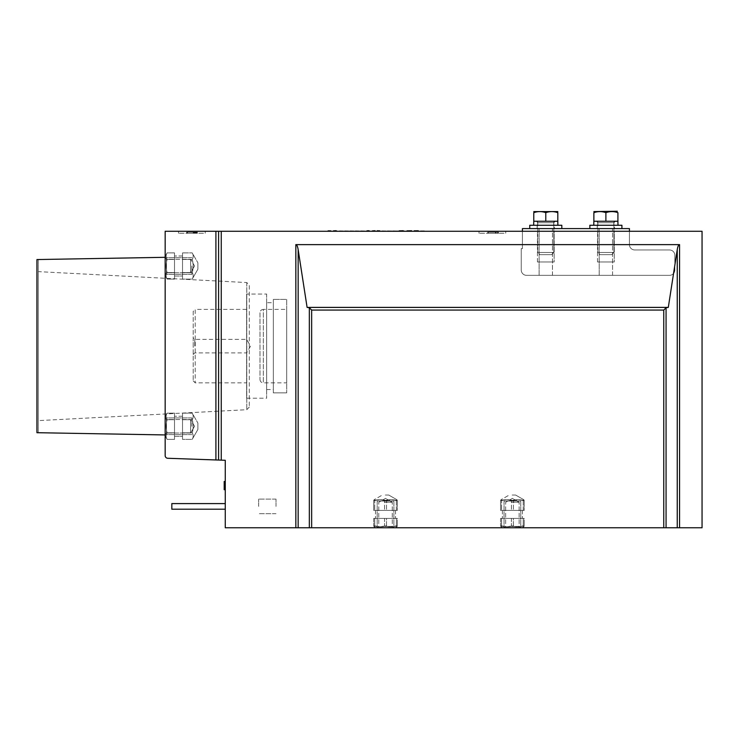 <?xml version="1.0" encoding="UTF-8"?>
<svg xmlns="http://www.w3.org/2000/svg" width="739" height="739" viewBox="0 0 739 739"><rect width="100%" height="100%" fill="white"/><g stroke="black" fill="none" stroke-linecap="round" stroke-linejoin="round"><path stroke-width="0.55" stroke-dasharray="3.69 2.77" d="M221.257 460.148L221.257 231.27L702.05 231.27L702.05 527.766L225.266 527.766L225.266 460.286L218.587 460.055L218.587 231.27L165.167 231.27L165.167 455.64A2.67 2.67 0 0 0 167.744 458.272L215.908 459.963L215.908 231.27M393.878 527.766L377.176 527.766L393.878 527.766L377.176 527.766L393.878 527.766L393.878 501.051L377.176 501.051L393.878 501.051L377.176 501.051L393.878 501.051L393.878 527.766M520.746 527.766L504.053 527.766L520.746 527.766L504.053 527.766L520.746 527.766L520.746 501.051L504.053 501.051L520.746 501.051L504.053 501.051L520.746 501.051L520.746 527.766M295.84 244.627C296.847 244.766 297.623 246.42 298.159 249.616L307.101 307.396L309.336 307.757L311.655 310.066L663.751 310.066L666.07 307.757L668.305 307.396L677.247 249.616C677.783 246.42 678.55 244.766 679.557 244.627L295.84 244.627L295.84 527.766M221.257 231.27L218.587 231.27L218.587 460.055L215.908 459.963M554.139 231.27L537.447 231.27L554.139 231.27L537.447 231.27L554.139 231.27L554.139 261.985L537.447 261.985L554.139 261.985L554.139 231.27M614.238 231.27L597.546 231.27L614.238 231.27L597.546 231.27L614.238 231.27L614.238 261.985L597.546 261.985L614.238 261.985L614.238 231.27M505.725 231.27L479.011 231.27L505.725 231.27L505.725 233.275L479.011 233.275L505.725 233.275M205.23 231.27L178.515 231.27L205.23 231.27L205.23 233.275L178.515 233.275L205.23 233.275M225.266 506.391L225.266 509.199L225.266 506.391M225.266 489.708L225.266 481.588L225.266 489.708L225.266 481.588L225.266 489.708L225.266 481.588L225.266 489.708L224.194 489.708L224.194 481.588L224.194 489.708L224.194 481.588L224.194 489.708L225.266 489.708M225.266 489.246L224.194 489.31L225.266 489.31L224.194 489.31L225.266 489.126L224.194 489.126L224.194 481.606L224.194 489.384L225.266 489.412L224.194 489.384L225.266 489.126L224.194 489.126L224.194 484.775L225.266 484.775L224.194 484.775L224.194 481.606L225.266 481.606L224.194 481.606L224.194 482.964L225.266 482.964L224.194 483.352L225.266 483.352L224.194 483.352L225.266 483.297L224.194 483.297L225.266 483.158L224.194 483.158L224.194 482.179L225.266 482.179L224.194 482.179L225.266 482.595L224.194 482.595L224.194 484.008L225.266 484.008L224.194 484.008L225.266 484.211L224.194 484.211L225.266 484.442L224.194 484.442L224.194 489.246L225.266 489.246L224.194 489.698L225.266 489.68L224.194 489.698L225.266 489.384L224.194 489.698L225.266 489.698L224.194 489.698L225.266 489.504L224.194 489.698L225.266 489.698L224.194 489.698L224.194 489.126L225.266 489.126L224.194 489.126L224.194 481.606L224.194 483.352L225.266 483.352L224.194 483.352L225.266 483.297L224.194 483.324L224.194 482.179L224.194 483.583L225.266 483.417L224.194 483.408L225.266 483.408L224.194 483.408L225.266 483.408L224.194 483.408L225.266 483.158L224.194 483.158L224.194 482.179L225.266 482.179L224.194 482.179L225.266 482.179L224.194 482.179L225.266 482.179L224.194 482.179L225.266 482.595L225.266 483.158L225.266 482.179L224.194 482.595L224.194 483.26L224.194 481.606L225.266 481.606L224.194 481.606L224.194 482.964L225.266 482.964L224.194 482.964L225.266 483.075L224.194 483.075L224.194 489.31L225.266 489.126L224.194 489.126L224.194 484.775L225.266 484.775L224.194 484.775L224.194 483.592L225.266 483.906L224.194 483.906L225.266 483.906L224.194 483.906L225.266 483.906L224.194 483.906L225.266 483.906L224.194 483.906L225.266 483.906L224.194 483.906L225.266 484.008L224.194 484.008L225.266 484.211L224.194 484.211L225.266 484.442L224.194 484.442L224.194 489.246L225.266 489.246L224.194 489.698L225.266 489.698L224.194 489.698L225.266 489.504L224.194 489.698L225.266 489.698L224.194 489.698L224.194 487.962L224.194 489.126L225.266 489.126L224.194 489.126L225.266 489.135L224.194 489.126L225.266 489.126L224.194 489.135L225.266 489.283L224.194 489.698L225.266 489.698L224.194 489.698L225.266 489.698L224.194 489.698L224.194 485.264L225.266 485.264L224.194 485.264L224.194 484.664L225.266 484.664L224.194 484.664L225.266 484.331L224.194 484.331L225.266 484.221L224.194 484.221L224.194 481.606L225.266 481.606L224.194 481.588L225.266 481.588L224.194 481.588L225.266 481.588L224.194 481.588L225.266 481.588L224.194 481.588L225.266 481.588L225.266 489.698L225.266 481.486L225.266 489.698L225.266 481.486L225.266 489.698L225.266 481.616L224.194 481.588L224.194 489.708M225.266 485.56L224.194 485.569L225.266 485.56M225.266 485.07L224.194 485.08L225.266 485.07M225.266 482.105L224.194 482.105L225.266 482.105M224.194 481.495L225.266 481.495L224.194 481.495L225.266 481.495L224.194 481.486L225.266 481.495L224.194 481.486L225.266 481.699L224.194 481.699L224.194 488.036L225.266 488.036L224.194 488.036L224.194 481.763L225.266 481.763L224.194 481.643L224.194 489.615L225.266 489.643L224.194 489.698L225.266 489.68L224.194 489.698L224.194 483.14L225.266 483.14L224.194 483.14L224.194 489.486L225.266 489.504L224.194 489.643L225.266 489.624L224.194 489.643L225.266 489.347L224.194 489.347L224.194 481.819L225.266 481.819L224.194 481.699L224.194 488.036L224.194 481.532L225.266 481.532L224.194 481.532L225.266 481.532L224.194 481.532L224.194 489.504L225.266 489.477L224.194 489.698L225.266 489.68L224.194 489.698L224.194 483.14L224.194 489.569L225.266 489.569L224.194 489.643L225.266 489.486L224.194 489.477L225.266 489.347L224.194 489.347L224.194 481.486L225.266 481.505L224.194 481.486L225.266 481.699L224.194 481.532L225.266 481.532L224.194 481.532L224.194 489.615L225.266 489.643L224.194 489.698L225.266 489.68L224.194 489.698L224.194 483.14L225.266 483.14L224.194 483.14L224.194 489.486L225.266 489.504L224.194 489.698L225.266 489.68L224.194 489.698L225.266 489.347L224.194 489.698L225.266 489.68L224.194 489.698L225.266 489.624L224.194 489.643L225.266 489.569L224.194 489.569L224.194 483.14L225.266 483.14L224.194 483.14L224.194 489.504L225.266 489.477L224.194 489.504L225.266 489.477L224.194 489.504L225.266 489.347L224.194 489.347L224.194 481.819L225.266 481.819L224.194 481.699L224.194 488.036L225.266 488.036L224.194 488.036L224.194 481.819L224.194 489.366L225.266 489.347L224.194 489.347L224.194 481.763L225.266 481.763L224.194 481.486L225.266 481.505L224.194 481.486L224.194 488.036L224.194 481.486L225.266 481.505L224.194 481.486L225.266 481.819L224.194 481.532L225.266 481.532L224.194 481.532L225.266 481.699L224.194 481.699L224.194 488.036L225.266 488.036L224.194 488.036L224.194 481.763L225.266 481.763L224.194 481.486L225.266 481.486L225.266 488.036L225.266 481.486L224.194 481.505L224.194 489.246M666.837 307.396L308.569 307.396L666.837 307.396M668.305 307.396L307.101 307.396M218.587 460.055L218.587 231.27M165.167 265.994L165.167 274.345L165.167 265.994M165.167 426.264L165.167 417.914L165.167 426.264M165.167 257.311L165.167 434.938L165.167 257.311M554.139 261.985L537.447 261.985L554.139 261.985M614.238 261.985L597.546 261.985L614.238 261.985M225.266 503.592L171.836 503.592L225.266 503.592L171.836 503.592L225.266 503.592L171.836 503.592L171.836 509.199L171.836 503.592L171.836 509.199L171.836 503.592L171.836 509.199L171.836 503.592L171.836 509.199L171.836 503.592L171.836 509.199L171.836 503.592L171.836 509.199L225.266 509.199M225.266 482.576L224.194 482.576M225.266 483.611L224.194 483.611M225.266 483.537L224.194 483.537M225.266 482.004L224.194 482.004L225.266 482.004M225.266 481.893L224.194 481.865M225.266 485.643L224.194 485.643L225.266 485.643M225.266 485.468L224.194 485.468L225.266 485.468M225.266 485.357L224.194 485.357L225.266 485.357M225.266 483.352L224.194 483.334M225.266 483.075L224.194 483.075M225.266 482.964L224.194 482.964M225.266 489.126L224.194 489.135M225.266 484.442L224.194 484.442M225.266 484.211L224.194 484.211M225.266 484.008L224.194 484.008M224.194 482.798L224.194 482.271L224.194 482.798L225.266 482.798M225.266 482.595L224.194 482.595M225.266 482.179L224.194 482.179M225.266 483.158L224.194 483.158M225.266 483.297L224.194 483.324M224.194 489.643L224.194 483.14L224.194 489.624L225.266 489.624L224.194 489.615M225.266 489.486L224.194 489.477M225.266 489.347L224.194 489.347L224.194 481.819L224.194 489.366L225.266 489.366M224.194 489.698L225.266 489.698L224.194 489.68M224.194 488.036L224.194 481.542L224.194 488.036M225.266 489.569L224.194 489.578M191.872 265.994L191.872 274.345L191.872 265.994M191.872 426.264L191.872 417.914L191.872 426.264M38.289 432.703L36.95 432.703L36.95 259.555L38.289 259.555L38.289 432.703L38.289 259.555M487.952 233.275L497.707 233.275L487.971 233.275L487.952 232.203L497.707 232.203L487.971 232.203L487.971 233.275M487.758 233.275L498.409 233.275L487.731 233.275L487.758 232.203L498.409 232.203L487.731 232.203L487.74 233.275M498.465 233.275L498.419 232.203L498.465 233.275M497.181 233.275L488.119 233.275L498.391 233.275L495.527 233.275L497.181 233.275L497.181 232.203L488.119 232.203L497.181 232.203M495.444 233.275L495.527 232.203L495.444 233.275M495.416 233.275L495.416 232.203L495.416 233.275M498.483 233.275L498.4 232.203L498.483 233.275M186.791 233.275L197.295 233.275L186.653 233.275L186.773 232.203L196.62 232.203L186.653 232.203L197.295 232.203L186.653 232.203L186.791 233.275L186.773 232.203M197.378 233.275L187.069 233.275L197.396 233.275L197.378 232.203L187.069 232.203L197.396 232.203L197.341 233.275M197.295 233.275L197.331 232.203M195.133 233.275L195.133 232.203M195.068 233.275L195.068 232.203M224.194 481.588L225.266 481.606L224.194 481.616M224.194 483.906L225.266 483.906M224.194 481.532L225.266 481.542M487.832 233.275L487.832 232.203L487.823 233.275M488.045 233.275L488.045 232.203L488.045 233.275M488.119 233.275L488.119 232.203M497.707 233.275L497.707 232.203L497.707 233.275M488.017 233.275L488.017 232.203M488.248 233.275L488.248 232.203M498.409 233.275L498.409 232.203L498.391 233.275M498.382 233.275L498.382 232.203M496.072 233.275L496.072 232.203M186.93 233.275L186.93 232.203L186.912 233.275M186.653 233.275L186.653 232.203M187.032 233.275L187.032 232.203M187.161 233.275L187.161 232.203L187.17 233.275M197.396 233.275L197.396 232.203M186.745 233.275L186.745 232.203M186.671 233.275L186.671 232.203L186.681 233.275M186.958 233.275L186.958 232.203M196.62 233.275L196.62 232.203L196.639 233.275M187.253 233.275L187.253 232.203M193.627 233.275L193.627 232.203M193.923 233.275L193.923 232.203M194.191 233.275L194.191 232.203M196.075 233.275L196.075 232.203M195.318 233.275L195.318 232.203L195.318 233.275M195.438 233.275L195.438 232.203M195.576 233.275L195.576 232.203M193.193 233.275L193.193 232.203M187.429 233.275L187.429 232.203L187.429 233.275M38.289 271.629L38.289 420.63L38.289 271.629L246.771 282.557L249.302 285.226L249.302 407.032L249.302 285.226M276.007 506.391L276.007 499.111L276.007 506.391M258.65 506.391L258.65 499.111L258.65 506.391M197.886 429.461L197.886 423.059L197.886 429.461L192.205 439.372C193.526 437.183 193.526 435.003 192.205 432.814C193.526 435.003 193.526 437.183 192.205 439.372L182.524 439.372L182.524 413.156L182.524 439.372L192.205 439.372C193.526 437.183 193.526 435.003 192.205 432.814C193.526 428.444 193.526 424.075 192.205 419.706C193.526 424.075 193.526 428.444 192.205 432.814L182.524 432.814L182.524 413.156L182.524 432.814L192.205 432.814C193.526 435.003 193.526 437.183 192.205 439.372L197.886 429.461L197.886 423.059L197.886 429.461M192.205 413.156C193.526 415.336 193.526 417.526 192.205 419.706C193.526 417.526 193.526 415.336 192.205 413.156L182.524 413.156L192.205 413.156C193.526 415.336 193.526 417.526 192.205 419.706L182.524 419.706L192.205 419.706C193.526 424.075 193.526 428.444 192.205 432.814C193.526 428.444 193.526 424.075 192.205 419.706C193.526 417.526 193.526 415.336 192.205 413.156L197.886 423.059L192.205 413.156M182.524 436.278L182.524 416.242L182.524 436.278L174.515 436.278L174.515 416.242L174.515 436.278L174.515 416.242L174.515 436.278L182.524 436.278L182.524 416.242L182.524 436.278M174.515 413.156L174.515 439.372L174.515 413.156L167.143 413.156C165.804 415.336 165.804 417.526 167.143 419.706C165.804 417.526 165.804 415.336 167.143 413.156C165.804 415.336 165.804 417.526 167.143 419.706C165.804 424.075 165.804 428.444 167.143 432.814C165.804 428.444 165.804 424.075 167.143 419.706C165.804 417.526 165.804 415.336 167.143 413.156L174.515 413.156L174.515 419.706L167.143 419.706C165.804 424.075 165.804 428.444 167.143 432.814C165.804 435.003 165.804 437.183 167.143 439.372C165.804 437.183 165.804 435.003 167.143 432.814C165.804 428.444 165.804 424.075 167.143 419.706L174.515 419.706L174.515 432.814L167.143 432.814C165.804 435.003 165.804 437.183 167.143 439.372C165.804 437.183 165.804 435.003 167.143 432.814L174.515 432.814L174.515 439.372L167.143 439.372L165.167 435.945L165.167 416.574L165.167 435.945L167.143 439.372L174.515 439.372L174.515 413.156M165.167 434.347L165.167 418.172L165.167 434.347L165.167 418.172L165.167 434.347L166.497 433.008L166.497 419.512L166.497 433.008L166.497 419.512L166.497 433.008L165.167 434.347M190.644 433.008L190.644 419.512L190.644 433.008L166.497 433.008L190.644 433.008L190.644 419.512L190.644 433.008L194.542 426.264L190.644 433.008M512.164 495.038L515.6 495.038L512.164 495.038M523.23 500.719C519.295 499.398 515.36 499.398 511.416 500.719C507.813 499.398 504.201 499.398 500.589 500.719C500.922 499.398 501.245 499.398 501.578 500.719C505.513 499.398 509.448 499.398 513.383 500.719C516.995 499.398 520.607 499.398 524.219 500.719C523.886 499.398 523.563 499.398 523.23 500.719L523.23 510.4L500.589 510.4L524.219 510.4L500.589 510.4L524.219 510.4L523.23 510.4L523.23 500.719C519.295 499.398 515.36 499.398 511.416 500.719L511.416 510.4L511.416 500.719C507.813 499.398 504.201 499.398 500.589 500.719L500.589 510.4L500.589 500.719C500.922 499.398 501.245 499.398 501.578 500.719L501.578 510.4L501.578 500.719C505.513 499.398 509.448 499.398 513.383 500.719L513.383 510.4L513.383 500.719C516.995 499.398 520.607 499.398 524.219 500.719L524.219 510.4L524.219 500.719C523.886 499.398 523.563 499.398 523.23 500.719L523.785 499.73L523.23 500.719M501.014 499.73L501.578 500.719L501.014 499.73L509.208 495.038L501.014 499.73M511.656 510.4L522.418 510.4L511.656 510.4M513.383 518.409L500.589 518.409L524.219 518.409L513.383 518.409L513.383 525.78C509.448 527.119 505.513 527.119 501.578 525.78L501.014 526.778L501.578 525.78C501.245 527.119 500.922 527.119 500.589 525.78C504.201 527.119 507.813 527.119 511.416 525.78C515.36 527.119 519.295 527.119 523.23 525.78L523.785 526.778L523.23 525.78C523.563 527.119 523.886 527.119 524.219 525.78C520.607 527.119 516.995 527.119 513.383 525.78C509.448 527.119 505.513 527.119 501.578 525.78C501.245 527.119 500.922 527.119 500.589 525.78C504.201 527.119 507.813 527.119 511.416 525.78C515.36 527.119 519.295 527.119 523.23 525.78C523.563 527.119 523.886 527.119 524.219 525.78C520.607 527.119 516.995 527.119 513.383 525.78L513.383 518.409L501.578 518.409L501.578 525.78L501.578 518.409L500.589 518.409L500.589 525.78L500.589 518.409L511.416 518.409L511.416 525.78L511.416 518.409L523.23 518.409L523.23 525.78L523.23 518.409L524.219 518.409L524.219 525.78L524.219 518.409L513.383 518.409M511.656 518.409L522.418 518.409L511.656 518.409M511.674 527.766L522.085 527.766L511.674 527.766M511.794 527.766L520.487 527.766L511.794 527.766M511.896 526.427L519.147 526.427L511.896 526.427M511.896 502.28L519.147 502.28L511.896 502.28M165.167 435.945L165.167 416.574L165.167 435.945M174.515 419.706L167.143 419.706L174.515 419.706M192.205 419.706L182.524 419.706L192.205 419.706M174.515 432.814L167.143 432.814L174.515 432.814M192.205 432.814L182.524 432.814L192.205 432.814M197.886 269.199L197.886 262.798L197.886 269.199L192.205 279.102C193.526 276.922 193.526 274.732 192.205 272.552C193.526 274.732 193.526 276.922 192.205 279.102L182.524 279.102L182.524 252.886L182.524 279.102L192.205 279.102C193.526 276.922 193.526 274.732 192.205 272.552C193.526 268.183 193.526 263.814 192.205 259.444C193.526 263.814 193.526 268.183 192.205 272.552L182.524 272.552L182.524 252.886L182.524 272.552L192.205 272.552C193.526 274.732 193.526 276.922 192.205 279.102L197.886 269.199L197.886 262.798L197.886 269.199M192.205 252.886C193.526 255.075 193.526 257.255 192.205 259.444C193.526 257.255 193.526 255.075 192.205 252.886L182.524 252.886L192.205 252.886C193.526 255.075 193.526 257.255 192.205 259.444L182.524 259.444L192.205 259.444C193.526 263.814 193.526 268.183 192.205 272.552C193.526 268.183 193.526 263.814 192.205 259.444C193.526 257.255 193.526 255.075 192.205 252.886L197.886 262.798L192.205 252.886M182.524 276.017L182.524 255.98L182.524 276.017L174.515 276.017L174.515 255.98L174.515 276.017L174.515 255.98L174.515 276.017L182.524 276.017L182.524 255.98L182.524 276.017M174.515 252.886L174.515 279.102L174.515 252.886L167.143 252.886C165.804 255.075 165.804 257.255 167.143 259.444C165.804 257.255 165.804 255.075 167.143 252.886C165.804 255.075 165.804 257.255 167.143 259.444C165.804 263.814 165.804 268.183 167.143 272.552C165.804 268.183 165.804 263.814 167.143 259.444C165.804 257.255 165.804 255.075 167.143 252.886L174.515 252.886L174.515 259.444L167.143 259.444C165.804 263.814 165.804 268.183 167.143 272.552C165.804 274.732 165.804 276.922 167.143 279.102C165.804 276.922 165.804 274.732 167.143 272.552C165.804 268.183 165.804 263.814 167.143 259.444L174.515 259.444L174.515 272.552L167.143 272.552C165.804 274.732 165.804 276.922 167.143 279.102C165.804 276.922 165.804 274.732 167.143 272.552L174.515 272.552L174.515 279.102L167.143 279.102L165.167 275.675L165.167 256.313L165.167 275.675L167.143 279.102L174.515 279.102L174.515 252.886M165.167 274.077L165.167 257.911L165.167 274.077L165.167 257.911L165.167 274.077L166.497 272.746L166.497 259.25L166.497 272.746L166.497 259.25L166.497 272.746L165.167 274.077M190.644 272.746L190.644 259.25L190.644 272.746L166.497 272.746L190.644 272.746L190.644 259.25L190.644 272.746L194.542 265.994L190.644 272.746M165.167 275.675L165.167 256.313L165.167 275.675M174.515 259.444L167.143 259.444L174.515 259.444M192.205 259.444L182.524 259.444L192.205 259.444M174.515 272.552L167.143 272.552L174.515 272.552M192.205 272.552L182.524 272.552L192.205 272.552M385.287 495.038L388.723 495.038L385.287 495.038M396.353 500.719C392.418 499.398 388.483 499.398 384.539 500.719C380.936 499.398 377.324 499.398 373.712 500.719C374.045 499.398 374.368 499.398 374.701 500.719C378.636 499.398 382.571 499.398 386.506 500.719C390.118 499.398 393.73 499.398 397.342 500.719C397.009 499.398 396.686 499.398 396.353 500.719L396.353 510.4L373.712 510.4L397.342 510.4L373.712 510.4L397.342 510.4L396.353 510.4L396.353 500.719C392.418 499.398 388.483 499.398 384.539 500.719L384.539 510.4L384.539 500.719C380.936 499.398 377.324 499.398 373.712 500.719L373.712 510.4L373.712 500.719C374.045 499.398 374.368 499.398 374.701 500.719L374.701 510.4L374.701 500.719C378.636 499.398 382.571 499.398 386.506 500.719L386.506 510.4L386.506 500.719C390.118 499.398 393.73 499.398 397.342 500.719L397.342 510.4L397.342 500.719C397.009 499.398 396.686 499.398 396.353 500.719L396.908 499.73L396.353 500.719M374.146 499.73L374.701 500.719L374.146 499.73L382.331 495.038L374.146 499.73M384.779 510.4L395.541 510.4L384.779 510.4M386.506 518.409L373.712 518.409L397.342 518.409L386.506 518.409L386.506 525.78C382.571 527.119 378.636 527.119 374.701 525.78L374.146 526.778L374.701 525.78C374.368 527.119 374.045 527.119 373.712 525.78C377.324 527.119 380.936 527.119 384.539 525.78C388.483 527.119 392.418 527.119 396.353 525.78L396.908 526.778L396.353 525.78C396.686 527.119 397.009 527.119 397.342 525.78C393.73 527.119 390.118 527.119 386.506 525.78C382.571 527.119 378.636 527.119 374.701 525.78C374.368 527.119 374.045 527.119 373.712 525.78C377.324 527.119 380.936 527.119 384.539 525.78C388.483 527.119 392.418 527.119 396.353 525.78C396.686 527.119 397.009 527.119 397.342 525.78C393.73 527.119 390.118 527.119 386.506 525.78L386.506 518.409L374.701 518.409L374.701 525.78L374.701 518.409L373.712 518.409L373.712 525.78L373.712 518.409L384.539 518.409L384.539 525.78L384.539 518.409L396.353 518.409L396.353 525.78L396.353 518.409L397.342 518.409L397.342 525.78L397.342 518.409L386.506 518.409M384.779 518.409L395.541 518.409L384.779 518.409M384.797 527.766L395.208 527.766L384.797 527.766M384.917 527.766L393.61 527.766L384.917 527.766M385.019 526.427L392.27 526.427L385.019 526.427M385.019 502.28L392.27 502.28L385.019 502.28M193.212 311.405L193.212 380.853L193.212 311.405L195.216 309.401L195.216 382.857L195.216 309.401L246.632 309.401L246.632 382.857L246.632 309.401M193.212 346.129L193.212 337.778L193.212 346.129M194.8 346.129L194.8 339.377L194.8 346.129M246.632 346.129L246.632 339.377L246.632 346.129M246.632 294.039L246.632 398.21L246.632 294.039L266.659 294.039L266.659 398.21L266.659 294.039M266.659 302.722L266.659 389.536L266.659 302.722L273.338 302.722L273.338 389.536L273.338 302.722M273.338 299.387L273.338 392.871L273.338 299.387L286.695 299.387L286.695 392.871L286.695 299.387L273.338 299.387M273.338 392.871L286.695 392.871L273.338 392.871M286.695 309.401L286.695 382.857L286.695 309.401L263.324 309.401L263.324 382.857L263.324 309.401C261.292 309.595 260.183 310.713 259.989 312.736L259.989 379.513L259.989 312.736M629.434 231.27L629.434 244.627A5.339 5.339 0 0 0 634.773 249.967L669.497 249.967A5.339 5.339 0 0 1 674.846 255.315L674.846 270.003A5.339 5.339 0 0 1 669.497 275.342L526.593 275.342A5.339 5.339 0 0 1 521.244 270.003L521.244 248.637L522.418 248.637L522.418 228.6L629.434 228.6L629.434 244.627A5.339 5.339 0 0 0 634.773 249.967L669.497 249.967A5.339 5.339 0 0 1 674.846 255.315L674.846 270.003A5.339 5.339 0 0 1 669.497 275.342L526.593 275.342A5.339 5.339 0 0 1 521.244 270.003L521.244 248.637L522.418 248.637L522.418 231.27M599.209 228.6L612.566 228.6L599.209 228.6L612.566 228.6L599.209 228.6L599.209 275.342L612.566 275.342L599.209 275.342L612.566 275.342L599.209 275.342L599.209 228.6M539.11 228.6L552.467 228.6L539.11 228.6L552.467 228.6L539.11 228.6L539.11 275.342L552.467 275.342L539.11 275.342L552.467 275.342L539.11 275.342L539.11 228.6M561.816 228.6L529.761 228.6L561.816 228.6L561.816 225.266L529.761 225.266L561.816 225.266L529.761 225.266L529.761 228.6L561.816 228.6L529.761 228.6M554.472 228.6L537.114 228.6L554.472 228.6L554.472 225.266L537.114 225.266L554.472 225.266L537.114 225.266L554.472 225.266L554.472 228.6L537.114 228.6L554.472 228.6M621.915 228.6L589.861 228.6L621.915 228.6L621.915 225.266L589.861 225.266L621.915 225.266L589.861 225.266L589.861 228.6L621.915 228.6L589.861 228.6M614.571 228.6L597.214 228.6L614.571 228.6L614.571 225.266L597.214 225.266L614.571 225.266L597.214 225.266L614.571 225.266L614.571 228.6L597.214 228.6L614.571 228.6M557.917 221.257L557.742 225.266L533.641 225.266L557.917 225.266L557.742 221.257L533.641 221.257L557.917 221.257L537.641 221.257L553.631 221.257L553.899 225.266L533.641 225.266L533.641 221.257L557.917 221.257M557.816 221.257L533.77 221.257L545.788 221.257L545.788 212.656C549.798 211.252 553.807 211.252 557.816 212.656L557.816 221.257L557.816 212.656L557.816 221.257L545.788 221.257L557.816 221.257L553.899 221.257L553.631 225.266L537.641 225.266L557.917 225.266M557.853 223.261L557.742 225.266L553.631 225.266L553.899 221.257L537.641 221.257L557.742 221.257L533.77 221.257L533.77 212.62M618.016 221.257L617.841 225.266L593.74 225.266L618.016 225.266L617.841 221.257L593.74 221.257L618.016 221.257L597.74 221.257L613.73 221.257L613.998 225.266L593.74 225.266L593.74 221.257L618.016 221.257M617.915 221.257L593.87 221.257L605.888 221.257L605.888 212.656C609.897 211.252 613.906 211.252 617.915 212.656L617.915 221.257L617.915 212.656L617.915 221.257L605.888 221.257L617.915 221.257L613.998 221.257L613.73 225.266L597.74 225.266L618.016 225.266M617.952 223.261L617.841 225.266L613.73 225.266L613.998 221.257L597.74 221.257L617.841 221.257L593.87 221.257L593.87 212.62M593.87 211.585L617.314 211.234M605.888 212.656L605.888 221.257L605.906 212.656C601.888 211.252 597.879 211.252 593.87 212.656L593.87 221.257L593.87 212.656M607.024 212.305L607.513 212.176L607.024 212.305M607.911 212.075L608.391 211.973L607.911 212.075M608.825 211.881L609.398 211.779L608.825 211.881M609.647 211.742L610.312 211.668L609.647 211.742M610.442 211.65L611.079 211.603L610.442 211.65M611.412 211.594L611.984 211.585L611.412 211.594M612.899 211.613L613.933 211.714L612.899 211.613M614.405 211.779L616.289 212.176L614.405 211.779M595.006 212.305L595.495 212.176L595.006 212.305M595.893 212.075L596.373 211.973L595.893 212.075M596.807 211.881L597.38 211.779L596.807 211.881M597.629 211.742L598.294 211.668L597.629 211.742M598.424 211.65L599.052 211.603L598.424 211.65M599.08 211.603L599.966 211.585L599.08 211.603M600.086 211.585L600.862 211.613L600.086 211.585M600.881 211.613L601.906 211.714L600.881 211.613M602.387 211.779L603.042 211.899L602.387 211.779M603.052 211.899L604.465 212.232L603.052 211.899M596.41 221.257L615.375 221.257L596.41 221.257L615.375 221.257L596.41 221.257L597.879 222.725L597.879 252.507L613.906 252.507L597.879 252.507L613.906 252.507L597.879 252.507L600.013 254.641L611.772 254.641L600.013 254.641L611.772 254.641L600.013 254.641L597.879 252.507L597.879 222.725L596.41 221.257M533.77 211.585L557.816 211.585M545.788 212.656L545.788 221.257L545.807 212.656C541.789 211.252 537.78 211.252 533.77 212.656L533.77 221.257L533.77 212.656M546.925 212.305L547.414 212.176L546.925 212.305M547.811 212.075L548.292 211.973L547.811 212.075M548.726 211.881L549.299 211.779L548.726 211.881M549.548 211.742L550.213 211.668L549.548 211.742M550.343 211.65L550.98 211.603L550.343 211.65M550.998 211.603L551.885 211.585L550.998 211.603M552.005 211.585L552.781 211.613L552.005 211.585M552.8 211.613L553.834 211.714L552.8 211.613M554.305 211.779L554.961 211.899L554.305 211.779M554.971 211.899L556.384 212.232L554.971 211.899M534.907 212.305L535.396 212.176L534.907 212.305M535.784 212.075L536.274 211.973L535.784 212.075M536.708 211.881L537.281 211.779L536.708 211.881M537.53 211.742L538.195 211.668L537.53 211.742M538.325 211.65L539.867 211.585L538.325 211.65M539.987 211.585L541.807 211.714L539.987 211.585M542.287 211.779L543.876 212.102L542.287 211.779M543.886 212.102L544.366 212.232L543.886 212.102M536.311 221.257L555.275 221.257L536.311 221.257L555.275 221.257L536.311 221.257L537.78 222.725L537.78 252.507L553.807 252.507L537.78 252.507L553.807 252.507L537.78 252.507L539.913 254.641L551.663 254.641L539.913 254.641L551.663 254.641L539.913 254.641L537.78 252.507L537.78 222.725L536.311 221.257M424.26 230.873L325.428 231.27L424.26 230.873M377.315 230.873L379.828 230.734M372.77 230.873L374.987 230.873L372.77 230.734M374.978 230.734L372.474 230.873M366.775 230.734L369.297 230.734M330.73 230.873L327.987 230.873M336.337 230.873L333.437 230.873M336.31 230.873L335.238 230.873L336.31 230.734M333.797 230.873L337.806 231.002L333.797 230.873M334.712 230.873L333.64 230.734L334.712 230.873M334.01 230.873L335.432 230.873L334.019 230.734M418.459 230.734L414.025 230.734M417.877 230.873L415.226 230.873L417.868 230.734M416.103 230.873L416.944 230.734L416.103 230.873M415.992 230.873L415.096 230.734L415.992 230.873M410.607 230.873L406.986 230.734L410.607 230.873M403.198 230.873L402.589 230.873L403.198 230.734M399.956 230.873L402.589 230.873L399.956 230.734M403.568 230.734L398.977 230.734M411.623 230.873L406.986 230.734M327.857 230.873L331.866 231.002L327.857 230.873M344.79 230.873L348.799 231.002L344.79 230.873M355.477 230.873L359.487 231.002L355.477 230.873M350.138 230.873L354.138 231.002L350.138 230.873M360.817 230.873L364.826 231.002L360.817 230.873M339.45 230.873L343.459 231.002L339.45 230.873M355.533 230.873L359.542 231.002L355.533 230.873M392.871 230.873L396.88 231.002L392.871 230.873M382.183 230.873L386.192 231.002L382.183 230.873M387.532 230.873L391.541 231.002L387.532 230.873M373.371 230.734L374.913 230.734L373.371 230.873M424.26 231.27L325.428 231.27M329.816 230.873L328.328 230.734L329.816 230.873M330.148 230.873L328.347 230.734L330.167 230.734M418.219 230.873L415.226 230.734L418.219 230.873M407.318 230.873L407.974 230.873L407.318 230.734M411.42 230.873L410.912 230.734L411.438 230.734M401.286 230.734L403.531 230.734L401.286 230.873M545.788 221.257L533.77 221.257M557.742 221.257L553.631 221.257L553.899 225.266L537.641 225.266L557.742 225.266L533.641 225.266M605.888 221.257L593.87 221.257M617.841 221.257L613.73 221.257L613.998 225.266L597.74 225.266L617.841 225.266L593.74 225.266M679.557 244.627L679.557 527.766M298.159 249.616L298.159 527.766M309.336 307.757L309.336 527.766M311.655 310.066L311.655 527.766M663.751 310.066L663.751 527.766M666.07 307.757L666.07 527.766M677.247 249.616L677.247 527.766M225.266 483.823L224.194 483.796M225.266 483.731L224.194 483.731M225.266 481.662L224.194 481.643M225.266 481.671L224.194 481.671L225.266 481.699M225.266 481.754L224.194 481.736M225.266 484.378L224.194 484.378L225.266 484.378M225.266 484.747L224.194 484.747L225.266 484.747M225.266 482.872L224.194 482.872L225.266 482.872M225.266 482.493L224.194 482.493L225.266 482.493M225.266 482.262L224.194 482.262L225.266 482.262M225.266 482.161L224.194 482.161L225.266 482.17M225.266 482.077L224.194 482.077L225.266 482.077M225.266 482.641L224.194 482.641L225.266 482.641M225.266 484.414L224.194 484.414L225.266 484.414M225.266 484.498L224.194 484.498L225.266 484.498M225.266 484.572L224.194 484.572L225.266 484.572M225.266 484.95L224.194 484.987L225.266 484.95M225.266 485.505L224.194 485.505L225.266 485.505M225.266 485.883L224.194 485.883L225.266 485.883M225.266 486.336L224.194 486.336L225.266 486.336M225.266 486.807L224.194 486.807L225.266 486.807M225.266 487.962L224.194 487.962L225.266 487.962M225.266 488.645L224.194 488.645L225.266 488.645M225.266 489.218L224.194 489.218L225.266 489.2M225.266 489.181L224.194 489.181L225.266 489.181M225.266 489.042L224.194 489.042L225.266 489.042M225.266 488.802L224.194 488.802L225.266 488.802M225.266 488.424L224.194 488.424L225.266 488.424M225.266 485.957L224.194 485.957L225.266 485.957M225.266 485.726L224.194 485.726L225.266 485.726M225.266 485.625L224.194 485.625L225.266 485.625M225.266 485.126L224.194 485.126L225.266 485.126M225.266 483.26L224.194 483.26L225.266 483.241M225.266 482.336L224.194 482.336M225.266 481.92L224.194 481.92M225.266 482.696L224.194 482.696M225.266 483.592L224.194 483.583M225.266 483.869L224.194 483.869L225.266 483.869M225.266 484.147L224.194 484.147L225.266 484.147M225.266 489.523L224.194 489.523L225.266 489.523M225.266 483.694L224.194 483.694M225.266 482.29L224.194 482.29L225.266 482.271M225.266 482.521L224.194 482.521M225.266 482.77L224.194 482.77M225.266 483.417L224.194 483.417M225.266 489.31L224.194 489.31M225.266 489.412L224.194 489.412M225.266 489.44L224.194 489.44L225.266 489.44M225.266 481.819L224.194 481.819L225.266 481.819M487.786 233.275L487.786 232.203L487.777 233.275M487.916 233.275L487.906 232.203M487.879 233.275L487.879 232.203L487.86 233.275M498.215 233.275L498.215 232.203M498.335 233.275L498.335 232.203M498.28 233.275L498.28 232.203L498.28 233.275M498.095 233.275L498.095 232.203M495.527 233.275L495.527 232.203L495.527 233.275M495.657 233.275L495.657 232.203M495.814 233.275L495.814 232.203M495.869 233.275L495.869 232.203M498.132 233.275L498.132 232.203M186.884 233.275L186.884 232.203M197.128 233.275L197.128 232.203M197.248 233.275L197.248 232.203L197.285 233.275M197.193 233.275L197.193 232.203L197.156 233.275M197.008 233.275L196.98 232.203M186.828 233.275L186.828 232.203M187.069 233.275L187.069 232.203L187.041 233.275M194.477 233.275L194.477 232.203M194.763 233.275L194.763 232.203L194.754 233.275M195.798 233.275L195.798 232.203M195.937 233.275L195.937 232.203M196.288 233.275L196.288 232.203M196.472 233.275L196.472 232.203L196.5 233.275M196.583 233.275L196.583 232.203M196.158 233.275L196.158 232.203M195.826 233.275L195.826 232.203M195.207 233.275L195.207 232.203L195.179 233.275M195.096 233.275L195.096 232.203L195.096 233.275M195.29 233.275L195.29 232.203M196.426 233.275L196.426 232.203M197.202 233.275L197.202 232.203M195.955 233.275L195.955 232.203M195.216 233.275L195.216 232.203M194.994 233.275L194.994 232.203M194.071 233.275L194.071 232.203M187.401 233.275L187.401 232.203M187.327 233.275L187.327 232.203M187.179 233.275L187.179 232.203M246.771 282.557L246.771 409.702L246.771 282.557M597.879 222.725L613.906 222.725L597.879 222.725M537.78 222.725L553.807 222.725L537.78 222.725M377.176 501.051L377.176 527.766L377.176 501.051M504.053 501.051L504.053 527.766L504.053 501.051M537.447 261.985L537.447 231.27L537.447 261.985M597.546 261.985L597.546 231.27L597.546 261.985M479.011 233.275L479.011 231.27M178.515 233.275L178.515 231.27M191.872 257.652L165.167 257.652L191.872 257.652M191.872 274.345L165.167 274.345L191.872 274.345M191.872 417.914L165.167 417.914L191.872 417.914M191.872 434.606L165.167 434.606L191.872 434.606M249.302 407.032L246.771 409.702L38.289 420.63M276.007 499.111L258.65 499.111L276.007 499.111M276.007 513.67L258.65 513.67L276.007 513.67M165.167 416.574L167.143 413.156L165.167 416.574M182.524 416.242L174.515 416.242L182.524 416.242M166.497 419.512L165.167 418.172L166.497 419.512L190.644 419.512L166.497 419.512M194.542 426.264L190.644 419.512L194.542 426.264M515.6 495.038L523.785 499.73L515.6 495.038M522.085 527.766L523.785 526.778L522.085 527.766M502.723 527.766L501.014 526.778L502.723 527.766M502.391 510.4L502.391 518.409L502.391 510.4M522.418 510.4L522.418 518.409L522.418 510.4M505.652 526.427L504.321 527.766L505.652 526.427L505.652 502.28L505.652 526.427M519.147 526.427L520.487 527.766L519.147 526.427L519.147 502.28L519.147 526.427M512.404 498.382L505.652 502.28L512.404 498.382L519.147 502.28L512.404 498.382M165.167 256.313L167.143 252.886L165.167 256.313M182.524 255.98L174.515 255.98L182.524 255.98M166.497 259.25L165.167 257.911L166.497 259.25L190.644 259.25L166.497 259.25M194.542 265.994L190.644 259.25L194.542 265.994M388.723 495.038L396.908 499.73L388.723 495.038M395.208 527.766L396.908 526.778L395.208 527.766M375.846 527.766L374.146 526.778L375.846 527.766M375.514 510.4L375.514 518.409L375.514 510.4M395.541 510.4L395.541 518.409L395.541 510.4M378.774 526.427L377.444 527.766L378.774 526.427L378.774 502.28L378.774 526.427M392.27 526.427L393.61 527.766L392.27 526.427L392.27 502.28L392.27 526.427M385.527 498.382L378.774 502.28L385.527 498.382L392.27 502.28L385.527 498.382M193.212 354.471L194.8 352.882L246.632 352.882L250.53 346.129L246.632 339.377L194.8 339.377L193.212 337.778M193.212 380.853L195.216 382.857L246.632 382.857M246.632 398.21L266.659 398.21M266.659 389.536L273.338 389.536M259.989 379.513C260.183 381.546 261.292 382.654 263.324 382.857L286.695 382.857M552.467 275.342L552.467 228.6L552.467 275.342M612.566 275.342L612.566 228.6L612.566 275.342M537.114 228.6L537.114 225.266L537.114 228.6M597.214 228.6L597.214 225.266L597.214 228.6M537.641 225.266L537.641 221.257L537.641 225.266M597.74 225.266L597.74 221.257L597.74 225.266M613.906 222.725L613.906 252.507L611.772 254.641L613.906 252.507L613.906 222.725L615.375 221.257L613.906 222.725M553.807 222.725L553.807 252.507L551.663 254.641L553.807 252.507L553.807 222.725L555.275 221.257L553.807 222.725"/><path stroke-width="1.11" d="M663.751 310.066L311.655 310.066L309.336 307.757L307.101 307.396L298.159 249.616C297.623 246.42 296.847 244.766 295.84 244.627L679.557 244.627C678.55 244.766 677.783 246.42 677.247 249.616L668.305 307.396L666.07 307.757L663.751 310.066L663.751 527.766L702.05 527.766L702.05 231.27L165.167 231.27L165.167 455.64A2.67 2.67 0 0 0 167.744 458.272L221.257 460.148L221.257 231.27M663.751 527.766L225.266 527.766L225.266 460.286L221.257 460.148M668.305 307.396L307.101 307.396M218.587 460.055L218.587 231.27M225.266 509.199L171.836 509.199L171.836 503.592L225.266 503.592M225.266 489.708L224.194 489.708L224.194 481.486L225.266 481.486L224.194 481.495M225.266 481.606L224.194 481.606M225.266 484.775L224.194 484.775M225.266 489.126L224.194 489.126L225.266 489.135M224.194 489.698L225.266 489.698L224.194 489.68M165.167 434.938L36.95 432.703L36.95 259.555L165.167 257.311M522.418 231.27L522.418 228.6L629.434 228.6L629.434 231.27M605.888 221.257L617.915 221.257L617.915 212.656C617.915 211.252 617.915 211.252 617.915 212.656C617.915 211.252 617.915 211.252 617.915 212.656C613.906 211.252 609.897 211.252 605.888 212.656L605.906 212.656C601.888 211.252 597.879 211.252 593.87 212.656L593.87 212.656C593.87 211.252 593.87 211.252 593.87 212.656C593.87 211.252 593.87 211.252 593.87 212.656C593.87 211.252 593.87 211.252 593.87 212.656C593.87 211.252 593.87 211.252 593.87 212.656L593.87 221.257L605.888 221.257L605.888 212.656M606.451 212.481L607.024 212.305L606.451 212.481M616.862 212.333L617.499 212.527L616.862 212.333M594.433 212.481L595.006 212.305L594.433 212.481M604.844 212.333L605.481 212.527L604.844 212.333M545.788 221.257L557.816 221.257L557.816 212.656C557.816 211.252 557.816 211.252 557.816 212.656C557.816 211.252 557.816 211.252 557.816 212.656C553.807 211.252 549.798 211.252 545.788 212.656L545.807 212.656C541.789 211.252 537.78 211.252 533.77 212.656L533.77 212.656C533.77 211.252 533.77 211.252 533.77 212.656C533.77 211.252 533.77 211.252 533.77 212.656C533.77 211.252 533.77 211.252 533.77 212.656C533.77 211.252 533.77 211.252 533.77 212.656L533.77 221.257L545.788 221.257L545.788 212.656M546.352 212.481L546.925 212.305L546.352 212.481M556.763 212.333L557.4 212.527L556.763 212.333M534.334 212.481L534.907 212.305L534.334 212.481M544.745 212.333L545.382 212.527L544.745 212.333M325.428 231.27L424.26 231.27M377.287 230.734L379.828 230.873M368.299 230.873L369.112 230.734M366.923 230.873L368.299 230.734M372.465 230.873L374.987 230.734M328.07 230.873L330.73 230.873M335.691 230.873L336.245 230.734M333.437 230.873L335.691 230.734M417.48 230.873L418.459 230.873M415.004 230.873L417.48 230.734M414.154 230.873L415.004 230.734M399.143 230.873L403.254 230.734M406.986 230.873L411.558 230.734M557.816 211.585L533.77 211.585M557.816 212.656C557.816 211.252 557.816 211.252 557.816 212.656C557.816 211.252 557.816 211.252 557.816 212.656M557.816 221.257L557.853 223.261M557.742 221.257L557.917 225.266M533.641 225.266L533.77 221.257M529.761 228.6L529.761 225.266L561.816 225.266L561.816 228.6M617.314 211.234L593.87 211.585M617.915 212.656C617.915 211.252 617.915 211.252 617.915 212.656C617.915 211.252 617.915 211.252 617.915 212.656M617.915 221.257L617.952 223.261M617.841 221.257L618.016 225.266M593.74 225.266L593.87 221.257M589.861 228.6L589.861 225.266L621.915 225.266L621.915 228.6M295.84 244.627L295.84 527.766M679.557 244.627L679.557 527.766M677.247 249.616L677.247 527.766M666.07 307.757L666.07 527.766M311.655 310.066L311.655 527.766M309.336 307.757L309.336 527.766M298.159 249.616L298.159 527.766M215.908 459.963L215.908 231.27M225.266 481.745L224.194 481.745M225.266 482.17L224.194 482.17M225.266 482.696L224.194 482.696M225.266 483.251L224.194 483.251M225.266 483.417L224.194 483.417M225.266 483.592L224.194 483.592M225.266 483.869L224.194 483.869M225.266 484.147L224.194 484.147M225.266 484.414L224.194 484.414M225.266 489.2L224.194 489.2M225.266 489.31L224.194 489.31M225.266 489.412L224.194 489.412M225.266 489.523L224.194 489.523M225.266 489.624L224.194 489.624M225.266 481.542L224.194 481.542"/></g></svg>
